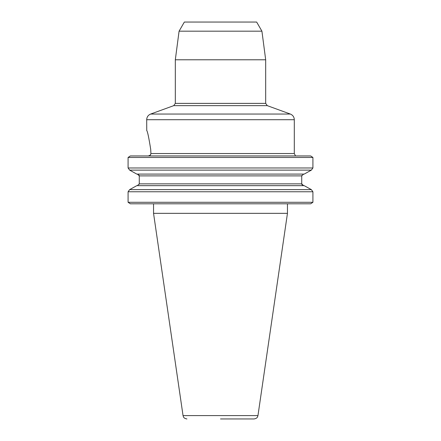 <?xml version="1.0" encoding="UTF-8"?>
<svg xmlns="http://www.w3.org/2000/svg" width="441" height="441" viewBox="0 0 441 441"><rect width="100%" height="100%" fill="white"/><g stroke="black" fill="none" stroke-linecap="round" stroke-linejoin="round"><path stroke-width="0.66" d="M150.701 154.559L150.326 155.111L150.916 153.595L150.772 150.326M149.449 155.739L150.326 155.111L148.385 155.954L149.064 155.871M290.343 114.048L267.274 105.653L173.726 105.653L150.657 114.048L290.343 114.048C292.846 115.107 294.169 116.992 294.307 119.709L294.307 153.545L150.916 153.545L150.701 149.339C148.849 137.548 147.509 131.247 146.693 130.442C147.515 131.253 148.849 137.548 150.701 149.339L150.662 148.909M146.743 130.58L146.693 119.709L294.307 119.709M261.921 31.179L179.079 31.179L184.349 22.05L256.651 22.05L261.921 31.179L265.686 59.783L175.314 59.783L175.314 103.387L265.686 103.387L267.274 105.653M130.316 203.797L128.088 202.287L130.316 203.797L310.685 203.797L312.912 202.287L312.912 191.774L311.352 189.624L304.213 185.661L311.352 189.624L312.912 191.774L312.912 202.287L310.685 203.797M287.455 203.797L287.455 213.345L153.545 213.345L153.545 203.797M220.5 418.95L254.082 418.95L220.5 418.95M310.685 155.954L312.912 157.465L310.685 155.954L130.316 155.954L128.088 157.465L130.316 155.954M303.601 185.661L303.044 185.578M302.78 185.474L302.471 185.292M301.903 184.608L301.787 184.299M303.617 174.09L301.727 175.898L301.787 175.452M304.213 174.09L311.352 170.127L312.912 167.977L311.352 170.127L304.213 174.09L136.787 174.09L129.648 170.127L136.787 174.09M129.648 170.127L128.088 167.977L129.648 170.127L311.352 170.127M137.399 174.09L137.956 174.178M138.22 174.278L138.529 174.46M139.097 175.149L139.213 175.452M139.273 183.858L139.213 184.299M304.213 185.661L136.787 185.661L129.648 189.624L128.088 191.774L129.648 189.624L311.352 189.624M312.912 157.465L312.912 167.977L128.088 167.977L128.088 157.465L312.912 157.465M137.383 185.661L139.273 183.853L139.273 175.898L301.727 175.898L301.727 183.853L303.617 185.661M312.912 191.774L128.088 191.774L128.088 202.287L312.912 202.287M129.648 189.624L136.787 185.661M139.273 175.898L137.383 174.09M153.545 213.345L183.043 415.598L257.957 415.598L287.455 213.345M139.273 183.853L301.727 183.853M294.307 153.545L295.299 155.497M150.657 114.048C148.154 115.107 146.831 116.992 146.693 119.709M173.726 105.653L175.314 103.387M265.686 59.783L265.686 103.387M179.079 31.179L175.314 59.783M257.957 415.598L257.505 416.938C257.401 416.872 257.412 418.333 254.082 418.95M183.043 415.598L183.495 416.938C183.599 416.872 183.588 418.333 186.918 418.95"/></g></svg>
